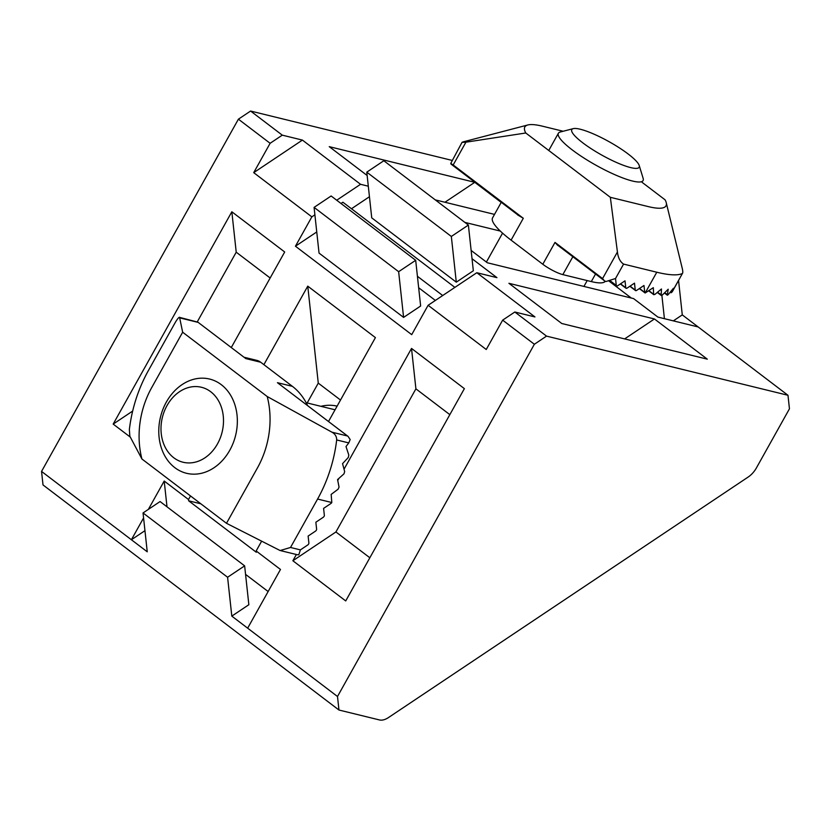 <?xml version="1.0" encoding="UTF-8"?>
<svg xmlns="http://www.w3.org/2000/svg" width="831" height="831" viewBox="0 0 831 831"><rect width="100%" height="100%" fill="white"/><g stroke="black" fill="none" stroke-linecap="round" stroke-linejoin="round"><path stroke-width="1.25" d="M748.139 477.067L388.493 717.548A16.173 9.224 -52.7 0 1 379.528 719.958L338.965 710.027L337.5 696.503L534.364 344.263L546.538 336.119L787.985 395.276L789.45 408.8L756.387 467.967A16.173 9.224 -52.7 0 1 748.139 477.067M415.905 388.846L335.921 531.965L292.876 560.748L345.717 600.938L464.373 388.638L411.522 348.438L415.905 388.846L449.831 414.648M292.876 560.748L296.366 554.506M337.75 480.453L338.882 478.427M344.044 469.183L411.522 348.438M132.669 411.065L113.182 424.09L130.311 437.116M113.182 424.09L231.839 211.78L236.222 252.188L270.148 277.99M231.278 347.555L284.69 251.98L231.839 211.78M200.842 503.804L188.658 500.813L188.512 499.524L164.206 481.035L167 506.806M188.512 499.524L190.517 495.951M263.884 364.664L307.761 286.155L318.273 383.122L307.19 402.952M328.515 421.504L375.415 337.604L307.761 286.155M231.807 616.114L227.59 577.254L244.636 565.859L248.853 604.719L231.807 616.114L247.659 628.174L280.473 569.464L256.156 550.974L261.505 541.397M247.659 628.174L337.5 696.503M316.746 231.963L295.441 246.215L411.709 334.644L428.11 305.289L486.249 349.498L502.651 320.143L534.364 344.263M295.441 246.215L311.843 216.86L253.715 172.651L270.117 143.296L282.291 135.152L302.411 140.086L360.55 184.295L368.299 186.196M338.965 710.027L43.015 484.94L41.55 471.416L238.404 119.176L270.117 143.296M41.55 471.416L131.391 539.745L143.576 517.942M148.354 509.393L164.206 481.035M654.454 318.969L508.925 283.309L561.777 323.508L707.306 359.158L654.454 318.969L624.632 338.903M501.207 202.411L474.771 182.311L329.242 146.651L367.136 175.476M435.267 199.876L494.507 214.388M238.404 119.176L250.588 111.042L451.887 160.352M250.588 111.042L282.291 135.152M502.651 320.143L514.825 312.009L534.946 316.933L476.817 272.724L496.938 277.647L472.029 258.711M514.825 312.009L546.538 336.119M471.135 250.443L487.33 262.762L633.586 298.599L657.903 317.089L698.144 326.947L787.985 395.276M464.861 222.386L500.314 231.07M631.3 298.038L609.144 281.19M188.658 500.813L256.301 552.262L256.156 550.974M476.817 272.724L428.11 305.289M144.958 530.677L131.391 539.745L147.243 551.805L143.036 512.945L227.59 577.254M678.563 280.525L682.282 314.887L698.144 326.947M318.273 383.122L340.513 400.033M302.411 140.086L253.715 172.651M360.55 184.295L336.711 200.229M314.897 214.824L311.843 216.86M341.001 203.491L342.902 202.224L454.879 287.391M417.422 276.297L442.705 295.524M418.658 287.723L435.371 300.438M369.442 196.729L351.482 208.747M473.338 270.771L456.292 282.166L371.737 217.857L366.783 172.152L383.829 160.747L468.383 225.066L473.338 270.771M420.642 306.005L403.596 317.4L319.042 253.091L314.087 207.386L331.133 195.981L415.687 260.3L420.642 306.005M245.561 574.377L268.133 591.537M682.282 314.887L673.339 320.87M314.087 207.386L398.641 271.695L415.687 260.3M403.596 317.4L398.641 271.695M456.292 282.166L451.337 236.461L468.383 225.066M366.783 172.152L451.337 236.461M664.416 318.678L661.892 295.421M143.036 512.945L160.082 501.55L244.636 565.859M474.771 182.311L444.949 202.245M236.222 252.188L197.311 321.805M335.921 531.965L369.847 557.767M221.264 384.66A48.51 38.662 -76.2 0 0 209.599 379.05A48.51 38.662 -76.2 0 0 160.508 416.965A48.51 38.662 -76.2 0 0 186.518 473.286A48.51 38.662 -76.2 0 0 233.179 443.058A48.51 38.662 -76.2 0 0 221.264 384.66M210.7 391.723A38.59 30.757 -76.2 0 0 161.172 424.641A38.59 30.757 -76.2 0 0 204.862 457.871A38.59 30.757 -76.2 0 0 210.7 391.723M244.002 357.226L256.821 360.374A16.173 12.891 103.8 0 1 260.705 362.243L292.419 386.353L277.429 382.686L348.023 436.348L350.173 439.516L348.771 442.913L346.008 446.548L348.802 455.045L348.314 457.466L342.559 463.646L344.668 471.613L343.961 473.867L337.563 479.57L339.048 487.07L338.144 489.168L331.164 494.414L331.808 502.526A1.62 0.924 -52.7 0 1 330.987 503.441L323.591 508.385L324.35 515.324A1.62 0.924 -52.7 0 1 323.249 517.277L315.863 522.221L316.611 529.16A1.62 0.924 -52.7 0 1 315.52 531.113L308.124 536.057L308.883 542.996A1.62 0.924 -52.7 0 1 307.782 544.949L300.396 549.893L298.786 554.817L297.28 554.703M245.301 358.213L197.882 322.158L245.301 358.213M179.683 317.411L197.882 322.158M182.654 332.223L267.218 396.532A80.856 64.444 103.8 0 1 257.423 467.957L226.489 523.301L141.924 458.992A80.856 64.444 103.8 0 1 151.72 387.568L182.654 332.223L179.569 317.359M267.218 396.532L331.933 432.182L347.545 436.005L277.429 382.686M141.924 458.992L129.844 436.233L129.366 429.513A129.366 103.106 103.8 0 1 148.469 370.429L175.538 321.992C178.239 317.671 179.714 316.31 179.943 317.93L198.162 322.397M331.808 502.526L317.587 499.047A129.366 103.106 103.8 0 0 336.68 439.952C336.711 436.535 335.132 433.948 331.933 432.182M226.489 523.301L280.12 550.548L290.518 547.473L300.396 549.893M317.587 499.047L290.518 547.473M292.419 386.353A64.683 51.553 103.8 0 1 307.605 405.601M573.234 128.639L560.198 132.036A48.51 9.588 29.2 0 0 558.39 133.24A48.51 9.588 29.2 0 0 596.056 165.276A48.51 9.588 29.2 0 0 643.08 180.576A48.51 9.588 29.2 0 0 643.152 178.405L639.226 165.514A38.59 7.624 29.2 0 0 628.111 153.964A38.59 7.624 29.2 0 0 573.234 128.639A38.59 7.624 29.2 0 0 601.758 155.075A38.59 7.624 29.2 0 0 639.226 165.514M648.98 290.746L653.654 294.299L653.311 287.671L645.188 292.979A1.62 0.924 -52.7 0 1 644.981 292.886A1.62 0.924 -52.7 0 1 644.742 292.419L643.983 285.48L636.598 290.424A1.62 0.924 -52.7 0 1 635.497 290.559A1.62 0.924 -52.7 0 1 635.258 290.092L634.5 283.153L627.114 288.097A1.62 0.924 -52.7 0 1 626.013 288.243A1.62 0.924 -52.7 0 1 625.774 287.765L625.016 280.826L617.63 285.771A1.62 0.924 -52.7 0 1 616.519 285.916A1.62 0.924 -52.7 0 1 616.28 285.438L615.532 278.51L606.059 281.501L604.449 280.899L602.568 278.572L555.004 242.403L557.705 245.384M653.654 294.299L654.807 294.486L653.654 294.299M657.477 292.325L662.172 295.202L661.216 295.161L661.455 288.98L654.807 294.486M664.603 292.855L668.062 294.787L667.324 294.922L668.207 289.23L662.172 295.202M517.568 214.876L523.301 218.283L453.186 164.964L450.766 163.406L451.16 164.32M670.337 292.096L670.856 292.709M642.093 182.342L665.07 199.814A80.856 15.986 -150.8 0 1 666.296 202.878A80.856 15.986 -150.8 0 1 648.273 206.597L610.338 197.311L617.423 251.99C618.108 257.797 620.165 261.827 623.582 264.092L615.532 278.51M666.285 202.878L682.022 267.416C682.874 270.75 683.009 272.765 682.417 273.472L672.289 291.754L673.401 288.295L668.062 294.787M450.766 163.406L462.026 142.361A129.366 25.574 -150.8 0 1 464.716 141.467L527.654 125.014A80.856 15.986 -150.8 0 1 542.581 126.219L563.179 131.256M671.157 292.73L672.289 291.754M610.338 197.311L525.774 132.991L465.921 142.184L453.186 164.964M605.238 281.345A64.683 12.787 -150.8 0 1 591.308 281.584L562.847 274.614A16.173 3.199 -150.8 0 1 542.799 264.248L511.086 240.138A64.683 12.787 -150.8 0 1 492.565 217.878L501.27 202.297M462.026 142.361L465.921 142.184M525.774 132.991A80.856 15.986 -150.8 0 1 527.654 125.014M672.559 291.11L682.417 273.472A129.366 25.574 -150.8 0 1 656.781 272.225L623.582 264.092M337.116 406.13A52.55 41.893 -76.2 0 0 320.922 406.317M335.059 409.797A48.51 38.662 -76.2 0 0 334.197 409.579L306.151 402.703M260.705 362.243L245.727 358.566M336.68 439.952L348.771 442.913M610.318 280.899L616.28 285.438M620.56 283.807L625.774 287.765M630.054 286.134L635.258 290.092M639.538 288.45L644.742 292.419M542.799 264.248L555.004 242.403M617.423 251.99L602.568 278.572M511.086 240.138L523.301 218.283M645.188 292.979L656.781 272.225M562.847 274.614L572.839 256.737M591.308 281.584L595.547 274.001M281.023 550.745L297.269 554.724M583.923 286.425L587.195 280.577M486.395 262.056L502.558 233.147M548.761 150.473L558.39 133.24M610.037 280.982L616.519 285.916M620.362 283.942L626.013 288.243M629.846 286.269L635.497 290.559M639.33 288.596L644.981 292.886M648.782 290.892L653.831 294.725M657.3 292.47L661.32 295.535M664.436 293.011L667.355 295.234M557.788 245.28L603.794 280.276M451.638 164.559L517.651 214.762M670.253 292.19L670.887 292.668"/></g></svg>
